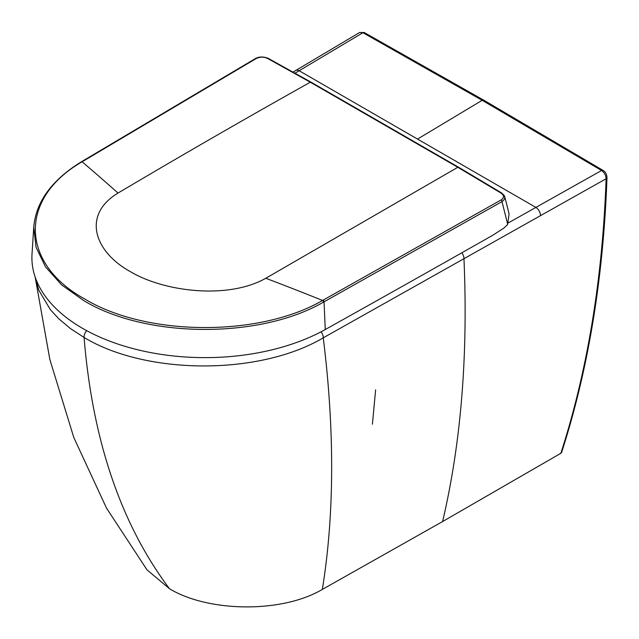 <?xml version="1.0" encoding="UTF-8"?>
<svg xmlns="http://www.w3.org/2000/svg" width="639" height="639" viewBox="0 0 639 639"><rect width="100%" height="100%" fill="white"/><g stroke="black" fill="none" stroke-linecap="round" stroke-linejoin="round"><path stroke-width="0.96" d="M417.531 139.078L535.889 207.419L601.571 170.493L482.173 100.315L362.92 32.717L299.164 70.745L417.531 139.078L482.173 100.315A2.828 1.637 120 0 1 483.667 100.123L602.992 170.357A2.828 1.597 121 0 0 601.571 170.493C604.422 172.57 605.94 175.326 606.115 178.752C602.537 279.219 587.449 370.732 560.858 453.291L442.595 521.552L322.328 589.422C281.424 613.6 207.739 612.058 169.455 588.703C120.955 524.116 92.495 440.367 84.076 337.456A6.606 3.81 -60 0 1 86.672 330.651M560.858 453.291L561.561 452.604C588.247 369.861 603.384 278.197 606.978 177.594A2.828 1.701 -178 0 1 606.115 178.752L323.254 337.823C258.907 375.892 145.7 374.853 84.076 337.456L70.426 328.558L58.764 318.773L50.377 309.683L38.795 290.21L35.193 277.102M359.669 32.461L362.92 32.717A2.828 1.669 119 0 1 364.334 32.573L359.669 32.461L295.793 70.458A6.606 3.866 59.3 0 1 299.164 70.745L295.058 73.181M35.145 276.951L49.85 359.477L73.82 437.555L106.529 508.157L147.01 569.86L169.455 588.703M33.747 227.172L32.022 254.018A173.057 99.908 0 0 0 134.454 348.966A173.057 99.908 0 0 0 325.251 329.548A28310.552 16344.949 0 0 0 492.821 235.232L504.163 227.875L507.709 224.369L501.998 201.612L324.045 301.816A170.805 102.671 -178 0 1 323.494 302.119C259.761 339.133 146.171 338.382 83.885 300.697L61.671 284.938L45.521 266.902L36.056 247.277L33.755 227.053C35.96 201.764 51.847 180.006 81.425 161.763A1.414 0.839 -121.1 0 1 82.111 161.803A2500.495 1077.434 69.4 0 1 118.015 193.058C81.353 215.231 94.748 251.99 130.228 271.567C164.079 291.847 227.907 299.699 265.784 278.269L457.828 167.29L310.298 82.207C245.807 118.351 181.716 155.301 118.015 193.058M311.281 82.567A1.414 0.831 -60.5 0 0 311.001 82.143A1.414 0.831 -60.5 0 0 310.298 82.207L267.382 58.349C263.572 56.679 259.785 56.783 256.007 58.644L82.631 161.483A169.271 93.709 -2.1 0 0 82.111 161.803C18.675 198.234 19.993 263.444 84.795 299.02C146.579 336.426 259.306 337.192 322.559 300.466A169.271 101.777 2 0 0 323.102 300.162L501.048 199.959C504.251 197.77 504.283 195.51 501.152 193.17L457.828 167.29A1.414 0.807 120.4 0 1 458.53 167.218L501.855 193.09A1.414 0.783 121.3 0 0 501.152 193.17M323.494 302.119A1.414 0.799 -119 0 0 322.559 300.466A2500.495 1711.258 -132.9 0 0 265.784 278.269M508.58 212.236L509.067 213.881L507.709 224.369M509.067 213.881L504.746 196.636L501.855 193.09A1.414 0.783 121.3 0 1 502.094 193.497L504.163 195.358L504.85 197.555L504.083 199.759L501.998 201.612A1.414 0.815 -119.6 0 0 501.048 199.959M267.382 58.349A1.414 0.847 -61.4 0 1 268.092 58.285L268.092 58.285A1.414 0.847 -61.4 0 1 268.388 58.716M256.007 58.644A1.414 0.823 -120.4 0 0 255.328 58.604L81.952 161.451A1.414 0.831 -120.9 0 0 81.736 161.691M540.498 215.742A6.606 3.762 -119.3 0 0 535.889 207.419L508.708 222.699M442.595 521.552C461.031 443.099 468.147 355.492 463.962 258.747A6.606 3.762 -119.3 0 0 461.845 252.78M322.328 589.422A1415.377 659.528 -126 0 0 323.254 337.823A6.606 3.762 -119.3 0 0 321.082 331.801M323.102 300.162A1.414 0.807 -119.2 0 1 324.045 301.816L325.251 329.548M458.786 167.634A1.414 0.807 120.4 0 0 458.53 167.218L311.001 82.143L268.092 58.285C263.204 56.488 258.947 56.591 255.328 58.604M82.631 161.483A1.414 0.831 -120.9 0 0 81.952 161.451L81.425 161.763M372.409 424.192L375.628 389.838M606.978 177.594C606.842 174.279 605.516 171.867 602.992 170.357M364.334 32.573L483.667 100.123M295.793 70.458L293.077 72.071"/></g></svg>
